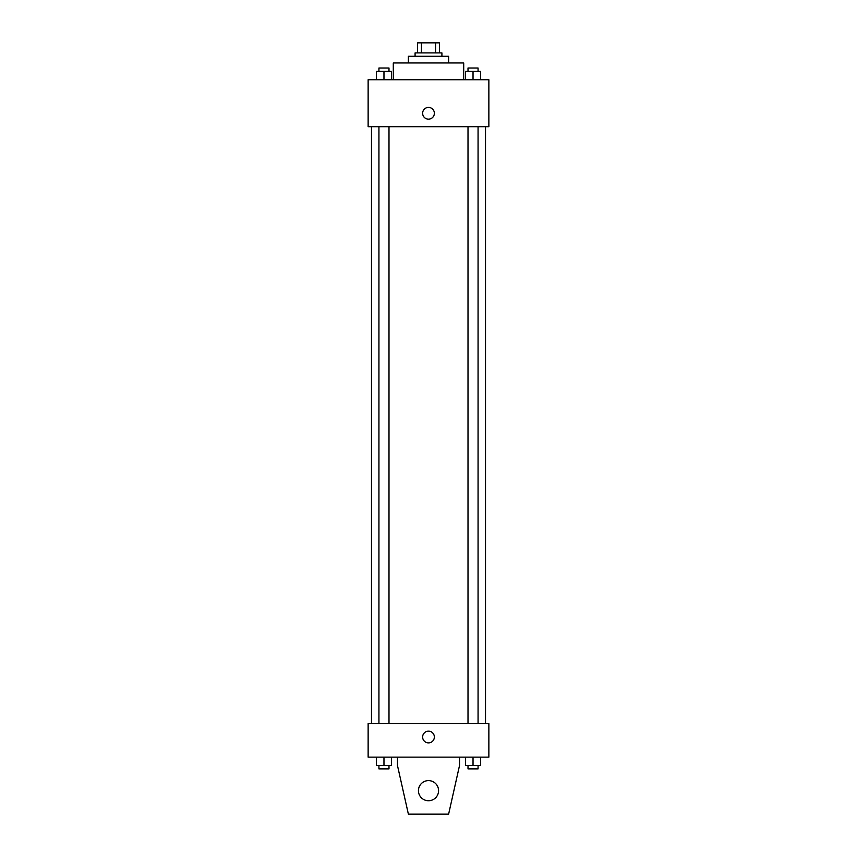 <?xml version="1.0" encoding="UTF-8"?>
<svg xmlns="http://www.w3.org/2000/svg" width="857" height="857" viewBox="0 0 857 857"><rect width="100%" height="100%" fill="white"/><g stroke="black" fill="none" stroke-linecap="round" stroke-linejoin="round"><path stroke-width="1.29" d="M421.44 52.909L421.44 42.85L417.605 42.85L417.605 52.909L417.605 42.85M421.44 42.85L439.395 42.85L439.395 52.909M435.56 52.909L435.56 42.85M415.088 56.262L415.088 52.909L441.912 52.909L441.912 56.262M408.382 62.968L408.382 56.262L448.618 56.262L448.618 62.968M393.288 79.733L393.288 62.968L463.712 62.968L463.712 79.733M368.135 79.733L488.865 79.733L488.865 126.686L368.135 126.686L368.135 79.733M428.5 119.144A5.87 5.87 0 0 1 423.422 110.339A5.87 5.87 0 0 1 433.578 110.339A5.87 5.87 0 0 1 428.5 119.144M368.135 723.608L488.865 723.608L488.865 757.138L368.135 757.138L368.135 723.608M422.63 737.02A5.87 5.87 0 0 1 431.435 731.942A5.87 5.87 0 0 1 431.435 742.098A5.87 5.87 0 0 1 422.63 737.02M459.523 757.138L459.523 765.526L448.618 814.15L408.382 814.15L397.477 765.526L397.477 757.138M418.441 790.679A10.059 10.059 0 0 1 433.535 781.959A10.059 10.059 0 0 1 433.535 799.388A10.059 10.059 0 0 1 418.441 790.679M465.49 79.733L465.49 71.356L480.584 71.356L480.584 79.733L480.584 71.356M473.032 79.733L473.032 71.356M478.067 71.356L478.067 68.003L468.008 68.003L468.008 71.356M376.416 79.733L376.416 71.356L391.51 71.356L391.51 79.733L391.51 71.356M383.968 79.733L383.968 71.356M388.992 71.356L388.992 68.003L378.933 68.003L378.933 71.356M465.49 757.138L465.49 765.526L480.584 765.526L480.584 757.138L480.584 765.526M473.032 765.526L473.032 757.138M478.067 765.526L478.067 768.879L468.008 768.879L468.008 765.526M376.416 757.138L376.416 765.526L391.51 765.526L391.51 757.138L391.51 765.526M383.968 765.526L383.968 757.138M388.992 765.526L388.992 768.879L378.933 768.879L378.933 765.526M485.512 723.608L485.512 126.686M371.488 723.608L371.488 126.686M468.008 126.686L468.008 723.608M478.067 126.686L478.067 723.608M388.992 723.608L388.992 126.686M378.933 723.608L378.933 126.686"/></g></svg>
